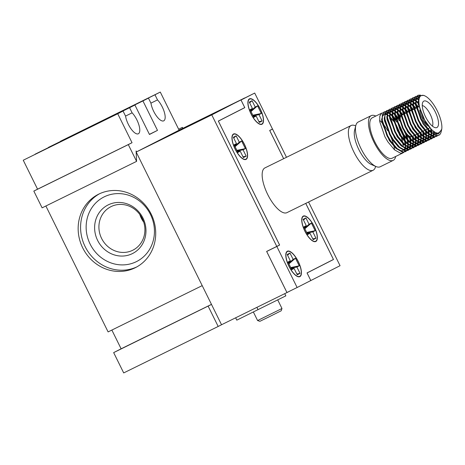 <?xml version="1.0" encoding="UTF-8"?>
<svg xmlns="http://www.w3.org/2000/svg" width="465" height="465" viewBox="0 0 465 465"><rect width="100%" height="100%" fill="white"/><g stroke="black" fill="none" stroke-linecap="round" stroke-linejoin="round"><path stroke-width="0.7" d="M143.72 222.154A24.366 22.634 63 0 1 141.296 218.19A24.366 22.634 63 0 1 139.802 214.475M132.345 253.634A27.197 25.267 63 0 1 97.615 240.405A27.197 25.267 63 0 1 108.24 204.873A27.197 25.267 63 0 1 142.97 218.097A27.197 25.267 63 0 1 132.345 253.634M111.112 206.588A24.366 22.634 -117 0 0 110.85 206.722A24.366 22.634 -117 0 0 101.666 238.562A24.366 22.634 -117 0 0 132.705 250.269A24.366 22.634 -117 0 0 132.973 250.135A24.366 22.634 -117 0 0 142.151 218.294A24.366 22.634 -117 0 0 111.112 206.588M136.786 266.922A41.077 38.165 63 0 1 85.112 246.572A41.077 38.165 63 0 1 99.51 193.766M150.451 214.417A36.171 33.608 -117 0 0 104.265 196.823A36.171 33.608 -117 0 0 90.134 244.084A36.171 33.608 -117 0 0 136.321 261.679A36.171 33.608 -117 0 0 150.451 214.417M98.731 194.138A41.077 38.165 -117 0 0 98.284 194.364A41.077 38.165 -117 0 0 82.805 248.048A41.077 38.165 -117 0 0 135.135 267.788A41.077 38.165 -117 0 0 135.582 267.567A41.077 38.165 -117 0 0 151.061 213.877A41.077 38.165 -117 0 0 98.731 194.138M130.851 344.083L147.027 336.108L130.851 344.083M182.815 318.525L198.991 310.55L182.815 318.525M125.533 116.076L132.112 112.838L129.584 107.723L134.902 105.009L149.463 134.472L157.49 130.38L142.929 100.922L148.44 98.115L150.968 103.23A13.032 4.819 63.8 0 0 153.688 111.338A13.032 4.819 63.8 0 0 163.732 120.842A13.032 4.819 63.8 0 0 162.273 106.962A13.032 4.819 63.8 0 0 157.501 99.905L154.973 94.784L160.291 92.076L179.118 130.171L244.573 98.039M33.823 191.086L128.305 144.615L136.588 161.378L42.112 207.843L33.823 191.086L37.56 189.179L23.25 160.227L123.051 111.048L125.579 116.169A13.032 4.819 63.8 0 0 128.299 124.271A13.032 4.819 63.8 0 0 138.343 133.781A13.032 4.819 63.8 0 0 136.884 119.894A13.032 4.819 63.8 0 0 132.112 112.838M150.922 103.137L157.501 99.905M123.051 111.048L117.732 113.762L132.037 142.714L128.305 144.615M136.559 151.857L136.111 150.951L136.588 161.378M208.134 306.139L218.178 326.459L123.696 372.924L113.658 352.61L211.494 304.43M218.178 326.459L221.538 324.744L136.187 152.049L179.118 130.171M182.879 128.323L182.408 127.364L182.53 128.491M35.148 154.281L129.584 107.723M134.902 105.009L35.102 154.188M148.44 98.115L48.505 147.504M60.537 141.343L154.973 94.784M160.291 92.076L60.491 141.25M113.658 352.61L121.121 348.802L111.862 330.063M202.205 285.632L108.101 331.911L45.872 205.995M23.25 160.227L117.732 113.762M48.453 147.388L142.929 100.922M121.121 348.802L211.47 304.372M37.56 189.179L132.037 142.714M178.647 129.212L182.408 127.364M149.41 134.356L157.49 130.38M425.533 116.785A14.729 5.446 -116.2 0 1 422.935 101.998A14.729 5.446 -116.2 0 1 435.24 111.838A14.729 5.446 -116.2 0 1 435.595 127.73A14.729 5.446 -116.2 0 1 425.533 116.785M432.398 126.12A11.898 4.4 63.8 0 0 430.218 114.326A11.898 4.4 63.8 0 0 422.261 105.509M419.79 110.135A11.898 4.4 63.8 0 0 422.377 118.319A11.898 4.4 63.8 0 0 428.399 126.224M403.341 114.355L401.516 115.25A11.898 4.4 63.8 0 0 401.301 115.378M400.807 115.89A11.898 4.4 63.8 0 0 401.097 123.591M423.528 117.808A20.82 7.702 63.8 0 0 435.153 132.345L431.729 129.851L423.138 118L418.087 102.44L419.325 95.871L423.644 95.354L424.708 95.813A20.82 7.702 63.8 0 0 423.528 117.808M435.153 132.345C436.92 133.24 438.361 133.316 439.489 132.566L441.75 129.183A20.82 7.702 63.8 0 0 437.251 110.815A20.82 7.702 63.8 0 0 424.708 95.813M382.875 112.844L381.748 113.135L379.789 116.081L379.713 121.58L384.927 136.803L387.862 141.848L394.477 149.811L400.603 153.235L402.923 152.915L403.864 152.241M404.091 152.003L404.812 150.875M404.974 150.509L405.445 148.881M405.538 148.37L405.701 146.12M405.689 145.406L405.614 144.08M405.526 143.214L405.393 142.226M405.218 141.18L403.934 135.978M403.207 133.798L401.063 128.602L397.29 121.778M381.748 113.135L372.262 117.796A22.523 8.329 63.8 0 0 374.784 141.79A22.523 8.329 63.8 0 0 392.14 158.216L402.923 152.915M394.529 149.864A22.523 8.329 63.8 0 0 393.942 146.19M393.64 144.923A22.523 8.329 63.8 0 0 390.833 136.826M404.184 144.853L403.021 145.423L402.795 143.505M402.62 142.459L401.336 137.256M400.609 135.077L398.464 129.88L394.692 123.056M404.666 141.453L405.067 144.417L404.736 144.58M398.674 125.271L401.243 130.496M402.655 134.071L404.44 140.291M420.453 95.069L418.122 95.244L416.163 98.191L416.088 103.689L421.302 118.912L428.776 129.869L436.879 134.408L441.541 130.212L441.75 129.183M438.832 135.257L436.42 135.617L430.049 131.967L423.685 124.231L420.744 119.185L415.536 103.962L415.419 102.87L417.57 95.517L418.122 95.244M441.541 130.212L440.983 132.38A22.523 8.329 -116.2 0 1 438.914 135.216A22.523 8.329 -116.2 0 1 428.776 129.869M416.652 96.232L415.524 96.522L413.565 99.469L413.49 104.968L418.703 120.191L421.639 125.236L428.253 133.199L434.38 136.623L436.699 136.303L437.641 135.629M438.646 134.141L439.111 132.787M437.315 135.658L436.42 136.425M436.699 136.303L433.822 136.896L427.451 133.246L421.087 125.504L418.145 120.458L412.937 105.235L412.821 104.148L414.972 96.796L415.524 96.522M414.053 97.511L412.926 97.801L410.967 100.748L410.891 106.247L416.105 121.47L419.041 126.515L425.655 134.478L431.782 137.902L434.101 137.582L435.042 136.908M435.269 136.663L435.99 135.542M436.432 134.368L436.728 132.944M434.717 136.937L433.822 137.704M434.101 137.582L431.224 138.175L424.853 134.525L418.488 126.782L415.547 121.737L410.339 106.514L410.223 105.427L412.374 98.074L412.926 97.801M411.455 98.789L410.328 99.08L408.369 102.027L408.293 107.52L413.507 122.743L416.442 127.788L423.057 135.757L429.183 139.18L431.503 138.861L432.444 138.186M432.671 137.942L433.392 136.82M433.926 135.286L434.025 134.827M434.194 133.717L434.281 131.839M433.711 131.461L433.688 133.478M433.566 134.583L433.148 136.326M433.002 136.722L432.328 137.948M432.119 138.215L431.224 138.983M431.503 138.861L428.625 139.453L422.255 135.803L415.89 128.061L412.949 123.016L407.741 107.793L407.625 106.706L409.775 99.347L410.328 99.08M408.857 100.068L407.729 100.353L405.771 103.306L405.695 108.798L410.909 124.021L413.844 129.067L420.459 137.036L426.585 140.459L428.904 140.139L429.846 139.465M430.073 139.221L430.793 138.099M431.328 136.565L431.427 136.106M431.52 135.588L431.683 133.339M431.66 132.263L431.386 129.532M430.677 128.828L431.061 131.828M431.119 132.897L431.038 135.309M430.968 135.861L430.549 137.605M430.404 138L429.73 139.227M429.521 139.494L428.625 140.261M428.904 140.139L426.027 140.732L419.657 137.082L413.292 129.34L410.351 124.295L405.143 109.072L405.027 107.985L407.177 100.626L407.729 100.353M406.259 101.341L405.131 101.632L403.172 104.579L403.097 110.077L408.311 125.3L411.246 130.345L417.861 138.314L423.987 141.738L426.306 141.412L427.248 140.738M427.475 140.5L428.195 139.378M428.358 139.006L428.829 137.384M428.951 136.646L429.085 134.618M429.073 133.903L428.776 130.729M428.602 129.683L428.381 128.555M428.05 129.95L428.486 133.409M428.521 134.176L428.451 136.507M428.37 137.14L427.951 138.884M427.806 139.279L427.132 140.506M426.922 140.773L426.027 141.54M426.306 141.412L423.429 142.005L417.059 138.361L410.694 130.619L407.753 125.573L402.545 110.35L402.428 109.258L404.579 101.905L405.131 101.632M403.661 102.62L402.533 102.91L400.574 105.857L400.499 111.356L405.713 126.579L408.648 131.624L415.262 139.587L421.389 143.017L423.708 142.691L424.65 142.017M424.876 141.779L425.597 140.651M426.132 139.116L426.231 138.663M426.353 137.925L426.486 135.896M426.475 135.181L426.178 132.008M426.004 130.956L425.783 129.834M425.452 131.229L425.888 134.687M425.923 135.454L425.853 137.785M425.771 138.419L425.353 140.163M425.208 140.558L424.533 141.784M424.324 142.052L423.429 142.819M423.708 142.691L420.831 143.284L414.46 139.64L408.096 131.897L405.154 126.852L399.947 111.629L399.83 110.536L401.981 103.184L402.533 102.91M401.063 103.898L399.935 104.189L397.976 107.136L397.901 112.635L403.114 127.858L406.05 132.903L412.664 140.866L418.791 144.29L421.11 143.97L422.051 143.296M422.278 143.057L422.999 141.93M423.162 141.563L423.632 139.942M423.725 139.424L423.888 137.175M423.877 136.46L423.58 133.281M423.406 132.234L423.185 131.113M422.854 132.508L423.29 135.966M423.324 136.733L423.243 139.145M423.173 139.698L422.755 141.436M422.609 141.837L421.935 143.057M421.726 143.325L420.831 144.092M421.11 143.97L418.233 144.563L411.862 140.912L405.497 133.176L402.556 128.131L397.226 111.815L399.383 104.462L399.935 104.189M398.464 105.177L397.337 105.468L395.378 108.415L395.302 113.913L400.516 129.136L403.451 134.182L410.066 142.145L416.192 145.568L418.512 145.249L419.453 144.574M419.68 144.33L420.401 143.208M420.563 142.842L421.034 141.215M421.127 140.703L421.29 138.454M421.278 137.739L420.982 134.559M420.808 133.513L420.587 132.391M420.255 133.786L420.691 137.239M420.726 138.012L420.645 140.418M420.575 140.971L420.157 142.714M420.011 143.115L419.337 144.336M419.128 144.603L418.233 145.371M418.512 145.249L415.634 145.841L409.264 142.191L402.899 134.449L399.958 129.404L394.628 113.094L396.785 105.741L397.337 105.468M395.866 106.456L394.739 106.747L392.78 109.694L392.704 115.186L397.918 130.409L400.853 135.454L407.468 143.423L413.594 146.847L415.913 146.527L416.855 145.853M417.082 145.609L417.803 144.487M417.965 144.121L418.436 142.493M418.529 141.976L418.692 139.733M418.68 139.018L418.384 135.838M418.209 134.792L417.989 133.664M417.657 135.065L418.093 138.518M418.128 139.285L418.058 141.616M417.977 142.249L417.558 143.993M417.413 144.388L416.739 145.615M416.53 145.882L415.634 146.649M415.913 146.527L413.036 147.12L406.666 143.47L400.301 135.728L397.36 130.682L392.03 114.373L394.186 107.014L394.739 106.747M393.268 107.735L392.14 108.025L390.182 110.972L390.106 116.465L395.32 131.688L398.255 136.733L404.87 144.702L410.996 148.126L413.315 147.806L414.257 147.132M414.484 146.888L415.204 145.766M415.367 145.4L415.838 143.772M415.931 143.255L416.094 141.005M416.082 140.296L415.786 137.117M415.611 136.071L415.39 134.943M415.059 136.344L415.495 139.796M415.53 140.564L415.448 142.976M415.379 143.528L414.96 145.272M414.815 145.667L414.141 146.894M413.931 147.161L413.036 147.928M413.315 147.806L410.438 148.399L404.068 144.749L397.703 137.006L394.762 131.961L389.432 115.651L391.588 108.293L392.14 108.025M390.67 109.013L389.542 109.298L387.583 112.245L387.508 117.744L392.722 132.967L395.657 138.012L402.272 145.981L408.398 149.405L410.717 149.085L411.659 148.411M411.885 148.166L412.606 147.045M412.769 146.673L413.24 145.051M413.333 144.534L413.495 142.284M413.484 141.569L413.187 138.396M413.013 137.349L412.792 136.222M412.461 137.617L412.897 141.075M412.932 141.842L412.85 144.255M412.781 144.807L412.362 146.551M412.217 146.946L411.542 148.172M411.333 148.44L410.438 149.207M410.717 149.085L407.84 149.678L401.469 146.027L395.105 138.285L392.164 133.24L386.834 116.924L388.99 109.571L389.542 109.298M388.072 110.286L386.944 110.577L384.985 113.524L384.91 119.023L390.123 134.246L393.059 139.291L399.673 147.26L405.8 150.683L408.119 150.358L409.061 149.684M409.287 149.445L410.008 148.323M410.171 147.951L410.642 146.33M410.735 145.812L410.897 143.563M410.886 142.848L410.589 139.674M410.415 138.628L409.967 136.472M409.252 136.088L409.636 137.739M409.863 138.896L410.299 142.354M410.333 143.121L410.252 145.533M410.182 146.086L409.764 147.829M409.619 148.225L408.944 149.451M408.735 149.718L407.84 150.486M408.119 150.358L405.242 150.951L398.871 147.306L392.507 139.564L389.565 134.519L384.235 118.203L386.392 110.85L386.944 110.577M385.473 111.565L384.346 111.856L382.387 114.803L382.311 120.301L387.525 135.524L390.461 140.57L397.075 148.533L403.202 151.962L405.521 151.637L406.462 150.962M406.689 150.724L407.41 149.596M407.573 149.23L408.043 147.608M408.136 147.091L408.299 144.842M408.287 144.127L408.067 141.157L408.113 143.981M408.125 141.941L407.991 140.947M407.817 139.901L406.532 134.699M405.253 132.792L407.038 139.018M407.264 140.174L407.7 143.633M407.735 144.4L407.654 146.812M407.584 147.364L407.166 149.108M407.02 149.503L406.346 150.724M406.137 150.991L405.242 151.759M405.521 151.637L402.644 152.229L396.273 148.579L389.908 140.843L386.967 135.797L381.637 119.482L383.794 112.129L384.346 111.856M417.849 95.395L419.918 95.342M418.796 96.65L416.995 96.226M415.251 96.674L416.442 96.499M416.797 96.528L418.605 97.08M418.122 98.999L416.227 97.941M415.803 97.784L414.396 97.505M412.653 97.952L413.844 97.778M414.199 97.807L415.675 98.214M416.117 98.411L418.058 99.62M415.89 100.917L418.087 102.44L415.896 100.545M415.373 100.173L413.629 99.219M413.205 99.062L411.798 98.783M410.054 99.231L411.246 99.057M411.601 99.086L413.077 99.493M413.519 99.69L415.344 100.818M415.896 101.242L418.186 103.387M418.343 106.973L416.198 104.451M415.507 103.742L413.298 101.823M412.775 101.451L411.031 100.498M410.607 100.335L409.2 100.062M407.456 100.51L408.648 100.335M409.002 100.364L410.479 100.771M410.921 100.969L412.746 102.091M413.298 102.521L415.646 104.724M416.396 105.549L417.791 107.246M415.745 108.252L413.6 105.729M412.908 105.02L410.7 103.096M410.176 102.73L408.433 101.777M408.008 101.614L406.602 101.341M404.858 101.783L406.05 101.608M406.404 101.637L407.881 102.044M408.322 102.248L410.147 103.37M410.7 103.8L413.048 106.003M413.798 106.828L415.193 108.525M413.147 109.531L411.002 107.008M424.225 133.932L417.901 126.451L410.479 108.113L410.31 106.287L408.101 104.375M407.578 104.009L405.835 103.05M405.41 102.893L404.004 102.62M402.26 103.061L403.451 102.887M403.806 102.916L405.282 103.323M405.724 103.521L407.549 104.648M408.101 105.073L410.45 107.276M411.2 108.107L412.595 109.804M410.549 110.809L408.404 108.287M421.627 135.21L415.303 127.73L407.881 109.391L407.712 107.566L405.503 105.654M404.98 105.282L403.236 104.329M402.812 104.172L401.405 103.893M399.662 104.34L400.853 104.166M401.208 104.195L402.684 104.602M403.126 104.799L404.951 105.927M405.503 106.351L407.851 108.554M408.601 109.38L409.996 111.083M407.95 112.088L405.805 109.56M419.029 136.489L412.705 129.003L405.282 110.67L405.114 108.845L402.905 106.933M402.382 106.561L400.638 105.607M400.214 105.45L398.807 105.171M397.064 105.619L398.255 105.445M398.61 105.474L400.086 105.881M400.528 106.078L402.353 107.206M402.905 107.63L405.253 109.833M406.003 110.658L407.398 112.356M405.352 113.361L403.207 110.839M416.431 137.768L410.107 130.281L402.684 111.949L402.516 110.124L400.307 108.211M399.784 107.839L398.04 106.886M397.616 106.729L396.209 106.45M394.465 106.898L395.657 106.723M396.011 106.752L397.488 107.159M397.93 107.357L399.755 108.484M400.307 108.909L402.655 111.112M403.405 111.937L404.8 113.634M402.754 114.64L400.609 112.117M413.833 139.047L407.509 131.56L400.086 113.228L399.917 111.402L397.709 109.49M397.186 109.118L395.442 108.165M395.018 108.002L393.611 107.729M391.867 108.176L393.059 108.002M393.413 108.031L394.89 108.438M395.331 108.636L397.156 109.757M397.709 110.188L400.057 112.391M400.807 113.216L402.202 114.913M400.534 116.419L398.011 113.396M411.234 140.325L404.91 132.839L397.488 114.5L397.319 112.675L395.111 110.769M394.587 110.397L392.844 109.444M392.419 109.281L391.013 109.008M389.269 109.449L390.461 109.281M390.815 109.304L392.291 109.711M392.733 109.914L394.558 111.036M395.111 111.466L397.459 113.669M398.209 114.495L400.324 117.151M400.557 121.557L399.888 120.499M398.639 118.651L395.413 114.675M408.636 141.604L402.312 134.118L394.89 115.779L394.721 113.954L392.512 112.042M391.989 111.676L390.245 110.722M389.821 110.56L388.415 110.286M386.671 110.728L387.862 110.554M388.217 110.583L389.693 110.99M390.135 111.193L391.96 112.315M392.512 112.745L394.861 114.948M395.61 115.773L399.336 120.772M396.041 119.929L392.815 115.954M406.038 142.877L399.714 135.396L392.291 117.058L392.123 115.233L389.914 113.321M389.391 112.954L387.647 111.995M387.223 111.838L385.816 111.559M384.073 112.007L385.264 111.833M385.619 111.862L387.095 112.268M387.537 112.466L389.362 113.594M389.914 114.018L392.262 116.221M393.012 117.052L396.738 122.051M375.807 116.052A24.93 9.219 63.8 0 0 371.198 115.64A24.93 9.219 63.8 0 0 373.988 142.191A24.93 9.219 63.8 0 0 393.204 160.379A24.93 9.219 63.8 0 0 395.692 156.472M371.198 115.64L358.207 122.028A24.93 9.219 63.8 0 0 355.824 125.492A24.93 9.219 63.8 0 0 360.997 148.585A24.93 9.219 63.8 0 0 376.016 166.54A24.93 9.219 63.8 0 0 380.213 166.766L393.204 160.379M355.824 125.492L354.562 130.456A20.681 7.649 63.8 0 0 358.858 149.614A20.681 7.649 63.8 0 0 371.314 164.505L376.016 166.54M355.719 125.91L355.324 125.742A24.93 9.219 63.8 0 0 351.122 125.509A24.93 9.219 63.8 0 0 353.912 152.067A24.93 9.219 63.8 0 0 373.128 170.254A24.93 9.219 63.8 0 0 375.511 166.784L375.615 166.365M235.197 149.032A13.88 5.132 63.8 0 0 245.898 159.164A13.88 5.132 63.8 0 0 244.346 144.377A13.88 5.132 63.8 0 0 233.645 134.246A13.88 5.132 63.8 0 0 235.197 149.032M251.129 113.896A13.88 5.132 63.8 0 0 261.83 124.021A13.88 5.132 63.8 0 0 260.278 109.234A13.88 5.132 63.8 0 0 249.577 99.109A13.88 5.132 63.8 0 0 251.129 113.896M304.97 231.117A13.88 5.132 63.8 0 0 315.671 241.242A13.88 5.132 63.8 0 0 314.119 226.455A13.88 5.132 63.8 0 0 303.418 216.33A13.88 5.132 63.8 0 0 304.97 231.117M289.038 266.253A13.88 5.132 63.8 0 0 299.739 276.384A13.88 5.132 63.8 0 0 298.187 261.597A13.88 5.132 63.8 0 0 287.486 251.466A13.88 5.132 63.8 0 0 289.038 266.253M260.371 109.182A14.165 5.237 63.8 0 0 249.449 98.853A14.165 5.237 63.8 0 0 251.036 113.942A14.165 5.237 63.8 0 0 261.952 124.271A14.165 5.237 63.8 0 0 260.371 109.182M298.28 261.545A14.165 5.237 63.8 0 0 287.364 251.216A14.165 5.237 63.8 0 0 288.945 266.306A14.165 5.237 63.8 0 0 299.867 276.634A14.165 5.237 63.8 0 0 298.28 261.545M244.439 144.324A14.165 5.237 63.8 0 0 233.517 133.996A14.165 5.237 63.8 0 0 235.104 149.085A14.165 5.237 63.8 0 0 246.02 159.414A14.165 5.237 63.8 0 0 244.439 144.324M314.212 226.409A14.165 5.237 63.8 0 0 303.296 216.074A14.165 5.237 63.8 0 0 304.877 231.163A14.165 5.237 63.8 0 0 315.799 241.492A14.165 5.237 63.8 0 0 314.212 226.409M281.976 308.504L281.209 310.777L268.584 317.084L259.871 321.321L257.598 320.554L281.976 308.504L277.75 299.948M284.754 293.653L285.836 295.85L236.795 320.152L235.639 317.81M373.128 170.254L286.917 212.656A24.93 9.219 -116.2 0 1 267.701 194.469A24.93 9.219 -116.2 0 1 264.911 167.912L351.122 125.509M387.787 130.793A22.523 8.329 63.8 0 0 382.991 123.835M382.154 122.87A22.523 8.329 63.8 0 0 379.579 120.325M299.233 265.835L296.897 267.02L300.035 273.374L297.234 274.798L294.095 268.45L291.764 269.636L287.998 262.016L290.329 260.83L287.196 254.483L289.991 253.053L293.13 259.4L295.467 258.215L299.233 265.835L290.747 267.584M315.165 230.692L312.829 231.878L315.968 238.231L313.166 239.655L310.027 233.308L307.696 234.494L303.93 226.879L306.266 225.688L303.128 219.341L305.924 217.911L309.062 224.258L311.399 223.072L315.165 230.692L306.679 232.442M245.386 148.614L243.05 149.8L246.188 156.153L243.393 157.577L240.254 151.23L237.917 152.415L234.151 144.795L236.487 143.609L233.349 137.262L236.15 135.832L239.289 142.18L241.62 140.994L245.386 148.614L236.906 150.364M261.318 113.472L258.988 114.657L262.12 121.01L259.325 122.434L256.186 116.087L253.849 117.273L250.083 109.653L252.419 108.467L249.281 102.12L252.082 100.69L255.221 107.037L257.552 105.851L261.318 113.472L252.838 115.221M305.738 203.397L333.446 259.464L307.034 272.92L310.8 280.54L297.118 287.51L276.832 246.473L279.634 245.043L218.376 121.109L244.793 107.648L241.027 100.027L254.71 93.058L272.484 129.02L269.683 130.444L283.65 158.699M279.634 245.043L266.678 251.466L286.957 292.508L297.118 287.51M244.793 107.648L241.201 109.415M254.71 93.058L234.418 103.218M276.832 246.473L266.678 251.466M290.549 290.741L286.963 292.566L266.631 251.426L276.785 246.427L211.767 114.872L136.187 152.049M211.767 114.872L244.549 97.993M308.58 202.002L340.06 265.695L307.255 282.348M286.963 292.566L221.538 324.744M305.761 203.385L333.492 259.505L307.074 272.961L310.841 280.581M269.688 130.456L272.531 129.061L286.487 157.304M272.531 129.061L269.729 130.485L283.667 158.687M276.785 246.427L279.587 245.003L218.335 121.063L244.747 107.607L240.986 99.987M329.9 261.266L333.492 259.505M253.152 115.861L258.988 114.657M258.941 121.667L262.12 121.01M253.46 116.483L256.186 116.087M250.443 110.374L252.419 108.467M249.624 102.817L252.082 100.69M250.716 110.937L255.221 107.037M251.007 111.519L257.552 105.851M237.22 151.003L243.05 149.8M243.009 156.804L246.188 156.153M237.528 151.619L240.254 151.23M234.511 145.516L236.487 143.609M233.692 137.96L236.15 135.832M234.784 146.08L239.289 142.18M235.075 146.661L241.62 140.994M306.999 233.081L312.829 231.878M312.788 238.888L315.968 238.231M307.301 233.703L310.027 233.308M304.284 227.594L306.266 225.688M303.471 220.038L305.924 217.911M304.563 228.158L309.062 224.258M304.848 228.739L311.399 223.072M291.067 268.224L296.897 267.02M296.856 274.03L300.035 273.374M291.369 268.84L294.095 268.45M288.352 262.737L290.329 260.83M287.539 255.18L289.991 253.053M288.631 263.3L293.13 259.4M288.916 263.882L295.467 258.215M393.442 121.208L390.216 117.232M403.44 144.156L397.116 136.675L389.693 118.337L389.525 116.512L387.316 114.599M386.793 114.227L385.049 113.274M384.625 113.117L383.218 112.838M403.021 145.423L402.882 143.825L403.19 143.912M404.347 144.226L405.067 144.417M431.578 129.712L425.696 122.615L418.273 104.282L418.128 102.852M437.832 133.077L435.624 134.216M429.422 131.38L423.098 123.893L415.675 105.555L415.507 103.73L413.292 102.19M415.925 99.905L418.395 97.673M436.141 132.769L435.403 134.153M434.45 135.024L432.072 135.466L430.741 135.123M426.824 132.659L420.5 125.172L413.077 106.834L412.908 105.009L410.694 103.468M413.327 101.184L415.507 98.993M416.024 98.94L418.07 99.429M434.054 131.694L433.723 133.496M433.368 134.472L432.287 135.983M431.851 136.303L429.474 136.745L428.143 136.402M410.729 102.457L412.908 100.271M413.426 100.219L415.35 100.649M431.444 129.584L431.514 132.165M431.439 133.153L430.968 135.263M430.77 135.751L429.689 137.256M429.253 137.582L426.876 138.024L425.545 137.675M408.131 103.736L410.31 101.55M410.827 101.492L412.751 101.928M416.181 104.334L418.547 106.874M428.532 128.48L428.736 129.822M428.84 130.793L428.899 133.763M428.84 134.431L428.37 136.541M428.172 137.03L427.091 138.535M426.655 138.861L424.278 139.302L422.947 138.954M405.532 105.014L407.712 102.829M408.229 102.771L410.153 103.207M413.583 105.613L415.948 108.153M425.934 129.758L426.138 131.101M426.242 132.072L426.3 135.042M426.242 135.71L425.771 137.82M425.574 138.308L424.493 139.814M424.057 140.139L421.679 140.581L420.348 140.232M402.934 106.293L405.114 104.108M405.631 104.05L407.555 104.486M408.096 104.747L409.63 105.648M410.984 106.886L413.35 109.432M423.336 131.037L423.539 132.38M423.644 133.35L423.702 136.315M423.644 136.989L423.173 139.099M422.976 139.581L421.895 141.093M421.459 141.418L419.081 141.854L417.75 141.511M400.336 107.572L402.516 105.381M403.033 105.328L404.957 105.764M405.497 106.026L407.712 107.566M408.386 108.165L410.752 110.711M420.738 132.316L420.941 133.658M421.046 134.629L421.104 137.594M421.046 138.262L420.575 140.378M420.377 140.86L419.296 142.371M418.86 142.697L416.483 143.133L415.152 142.79M397.738 108.851L399.917 106.659M400.435 106.607L402.359 107.043M402.899 107.305L405.114 108.845M405.788 109.444L408.154 111.984M418.14 133.595L418.343 134.937M418.448 135.908L418.506 138.872M418.448 139.541L417.977 141.656M417.779 142.139L416.698 143.65M416.262 143.97L413.885 144.412L412.554 144.069M395.14 110.129L397.319 107.938M397.837 107.886L399.761 108.316M400.301 108.583L402.516 110.124M403.19 110.722L405.556 113.262M415.541 134.873L415.745 136.216M415.85 137.187L415.908 140.151M415.85 140.819L415.379 142.935M415.181 143.418L414.1 144.929M413.664 145.249L411.287 145.69L409.956 145.347M392.541 111.402L394.721 109.217M395.238 109.165L397.162 109.595M397.703 109.856L399.917 111.397M400.592 112.001L402.957 114.541M412.943 136.152L413.147 137.489M413.251 138.46L413.309 141.43M413.251 142.098L412.781 144.208M412.583 144.696L411.502 146.202M411.066 146.527L408.689 146.969L407.357 146.62M389.943 112.681L392.123 110.496M392.64 110.438L394.564 110.873M395.105 111.135L397.319 112.675M397.994 113.28L400.644 116.174M410.182 136.565L410.549 138.768M410.653 139.738L410.711 142.709M410.653 143.377L410.182 145.487M409.985 145.975L408.904 147.481M408.468 147.806L406.09 148.248L404.759 147.899M400.842 145.435L394.518 137.948L387.095 119.615L386.926 117.79M387.345 113.96L389.525 111.774M390.042 111.716L391.966 112.152M392.507 112.414L394.721 113.954M395.395 114.553L398.424 117.924M399.516 119.406L400.394 120.697M406.997 135.35L407.95 140.046M408.055 144.656L407.584 146.766M407.387 147.254L406.305 148.759M405.869 149.085L403.492 149.527L402.161 149.178M398.243 146.713L391.919 139.227L384.497 120.894L384.328 119.069M384.747 115.239L386.926 113.053M387.444 112.995L389.368 113.431M389.908 113.693L392.123 115.233M392.797 115.832L395.825 119.203M396.918 120.685L398.924 123.789L403.864 134.804M404.399 136.629L405.352 141.325M405.457 142.296L405.515 145.26M405.457 145.934L404.986 148.044M404.788 148.527L403.707 150.038M403.271 150.364L400.894 150.8L399.563 150.457M395.645 147.992L389.321 140.506L381.899 122.167L381.73 120.342M382.149 116.517L384.328 114.326M384.846 114.274L386.77 114.71M387.31 114.971L389.525 116.512M390.199 117.11L393.227 120.482M394.32 121.964L396.325 125.062L401.266 136.082M401.801 137.907L402.754 142.604M441.337 130.566L441.262 131.113M406.526 133.618A11.898 4.4 63.8 0 0 411.676 136.727M258.052 309.696L256.895 307.359M403.893 114.082L405.939 113.076M406.491 112.803L408.537 111.798M409.09 111.524L411.136 110.519M411.688 110.246L413.734 109.24M414.286 108.967L416.332 107.961M416.884 107.694L418.814 106.741M245.898 159.164L244.962 159.623M261.83 124.021L260.894 124.481M315.671 241.242L314.735 241.701M299.739 276.384L298.803 276.844M257.598 320.554L253.367 311.998M287.486 251.466L286.55 251.931M303.418 216.33L302.483 216.789M249.577 99.109L248.641 99.568M233.645 134.246L232.709 134.71M403.016 145.359L402.87 143.708M388.845 115.872L389.525 116.488M391.443 114.593L392.123 115.21M394.041 113.315L394.721 113.937M410.81 141.523L410.665 139.878M396.639 112.036L397.319 112.658M413.408 140.244L413.263 138.599M399.237 110.757L399.917 111.379M416.006 138.965L415.861 137.32M401.836 109.478L402.516 110.1M418.605 137.692L418.459 136.042M404.434 108.2L405.114 108.822M421.203 136.414L421.058 134.763M407.032 106.927L407.712 107.543M423.801 135.135L423.656 133.484M426.399 133.856L426.254 132.211M412.228 104.369L412.908 104.991M428.997 132.577L428.852 130.932M414.827 103.091L415.507 103.712M431.596 131.299L431.45 129.654M417.425 101.812L418.087 102.416M431.729 129.851L431.427 129.572M418.087 102.44L418.157 103.236M430.049 131.967L428.829 130.851M415.419 102.87L415.559 104.515M427.451 133.246L426.231 132.13M412.821 104.148L412.961 105.793M424.853 134.525L423.632 133.409M410.223 105.427L410.363 107.072M422.255 135.803L421.034 134.687M407.625 106.706L407.764 108.351M419.657 137.082L418.436 135.966M405.027 107.985L405.166 109.63M417.059 138.361L415.838 137.245M402.428 109.258L402.568 110.903M414.46 139.64L413.24 138.518M399.83 110.536L399.97 112.181M411.862 140.912L410.642 139.796M397.226 111.815L397.372 113.46M409.264 142.191L408.043 141.075M394.628 113.094L394.773 114.739M406.666 143.47L405.445 142.354M392.03 114.373L392.175 116.018M404.068 144.749L402.847 143.633M389.432 115.651L389.577 117.296M401.469 146.027L400.249 144.911M386.834 116.924L386.979 118.569M398.871 147.306L397.651 146.184M384.235 118.203L384.381 119.848M396.273 148.579L395.052 147.463M381.637 119.482L381.782 121.127M412.257 136.489L414.303 135.478M414.856 135.21L416.902 134.205M417.454 133.932L419.5 132.926M420.052 132.653L422.098 131.647M422.65 131.374L424.696 130.369M425.248 130.095L427.294 129.09M427.847 128.817L429.782 127.869"/></g></svg>
